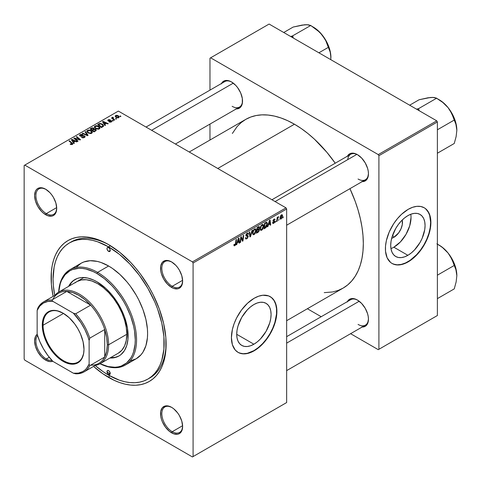 <?xml version="1.0" encoding="UTF-8"?>
<svg xmlns="http://www.w3.org/2000/svg" width="481" height="481" viewBox="0 0 481 481"><rect width="100%" height="100%" fill="white"/><g stroke="black" fill="none" stroke-linecap="round" stroke-linejoin="round"><path stroke-width="0.72" d="M253.902 344.216L236.718 334.295L237.049 330.237L238.029 325.95L241.751 317.364L247.324 309.848L250.547 306.86L253.902 304.539A24.297 14.027 -60 0 1 266.047 303.337A24.297 14.027 -60 0 1 269.769 322.805A24.297 14.027 -60 0 1 253.902 344.216L250.547 345.767L247.324 346.5L244.354 346.38L241.751 345.418L239.616 343.644L238.029 341.131L237.049 337.975L236.718 334.295L253.902 344.216A24.297 14.027 -60 0 1 241.751 345.418A24.297 14.027 -60 0 1 238.029 325.95A24.297 14.027 -60 0 1 253.902 304.539L257.251 302.988L260.474 302.254L263.444 302.375L266.047 303.337L268.182 305.11L269.769 307.624L270.749 310.78L271.08 314.46L270.749 318.518L269.769 322.805L266.047 331.391L260.474 338.913L257.251 341.901L253.902 344.216M237.951 352.302A32.161 18.567 120 0 0 253.902 350.637L254.16 350.787A32.161 18.567 -60 0 1 238.077 352.381A32.161 18.567 -60 0 1 233.147 326.611A32.161 18.567 -60 0 1 254.16 298.268L258.598 296.212L262.86 295.244L268.584 295.899L271.741 297.721L274.218 300.571L276.461 306.529L276.791 314.039L275.92 319.588L274.218 325.33L270.238 333.814L264.881 341.498L260.762 345.845L256.391 349.374L249.723 352.844L245.454 353.812L241.522 353.655L238.077 352.381L235.251 350.036L232.395 344.715L231.421 337.656L232.395 329.473L234.103 323.731L236.58 318.019L241.522 309.986L247.559 303.21L254.16 298.268A32.161 18.567 -60 0 1 270.238 296.675A32.161 18.567 -60 0 1 275.168 322.45A32.161 18.567 -60 0 1 254.16 350.787L253.902 350.637A32.161 18.567 120 0 0 274.873 322.414A32.161 18.567 120 0 0 270.112 296.603M171.909 407.515A14.701 8.49 -120 0 0 161.832 413.882A14.701 8.49 -120 0 0 172.228 431.704L171.579 432.828A15.62 9.019 60 0 1 160.534 413.696A15.62 9.019 60 0 1 171.579 407.323L167.352 405.85L165.44 405.928L162.392 407.684L160.744 411.333L160.744 416.305L161.369 419.065L162.392 421.861L165.44 427.134L169.42 431.343L173.731 433.826L177.711 434.223L179.389 433.603L181.782 430.85L182.624 426.455L181.782 421.085L179.389 415.566L177.711 413.011L173.731 408.808L171.579 407.323A15.62 9.019 60 0 1 182.624 426.455A15.62 9.019 60 0 1 171.579 432.828L172.228 431.704A14.701 8.49 60 0 1 162.62 418.747A14.701 8.49 60 0 1 164.875 406.968A14.701 8.49 60 0 1 171.909 407.515M37.548 335.473A14.701 8.49 -120 0 0 37.187 347.498A14.701 8.49 -120 0 0 46.308 359.006L45.653 360.131A15.62 9.019 60 0 1 35.642 346.987A15.62 9.019 60 0 1 37.193 334.289L35.45 336.604L34.608 340.999L35.45 346.362L37.843 351.882L41.426 356.716L45.653 360.131L49.886 361.598L52.754 361.243A15.62 9.019 60 0 1 45.653 360.131L46.308 359.006A14.701 8.49 60 0 1 37.187 347.498A14.701 8.49 60 0 1 37.548 335.473M45.984 189.418A14.701 8.49 -120 0 0 35.913 195.779A14.701 8.49 -120 0 0 46.308 213.6L45.653 214.73A15.62 9.019 60 0 1 34.608 195.599A15.62 9.019 60 0 1 45.653 189.219L41.426 187.746L37.843 188.444L36.472 189.586L35.45 191.204L34.608 195.599L35.45 200.962L37.843 206.481L41.426 211.315L43.5 213.239L47.811 215.728L51.792 216.119L53.469 215.5L55.862 212.746L56.704 208.351L55.862 202.982L53.469 197.463L51.792 194.913L49.886 192.628L45.653 189.219A15.62 9.019 60 0 1 45.659 189.219A15.62 9.019 60 0 1 56.704 208.351A15.62 9.019 60 0 1 45.653 214.73L46.308 213.6A14.701 8.49 60 0 1 36.7 200.649A14.701 8.49 60 0 1 38.955 188.865A14.701 8.49 60 0 1 45.984 189.418M171.909 262.115A14.701 8.49 -120 0 0 161.832 268.482A14.701 8.49 -120 0 0 172.228 286.303L171.579 287.428A15.62 9.019 60 0 1 160.534 268.296A15.62 9.019 60 0 1 171.579 261.917L167.352 260.449L165.44 260.528L162.392 262.283L160.744 265.933L160.744 270.905L161.369 273.665L163.768 279.184L167.352 284.018L171.579 287.428L173.731 288.426L177.711 288.822L179.389 288.203L181.782 285.443L182.624 281.048L181.782 275.685L179.389 270.166L177.711 267.61L175.805 265.332L171.579 261.917A15.62 9.019 60 0 1 182.624 281.048A15.62 9.019 60 0 1 171.579 287.428L172.228 286.303A14.701 8.49 60 0 1 162.62 273.346A14.701 8.49 60 0 1 164.875 261.568A14.701 8.49 60 0 1 171.909 262.115M56.686 207.612L46.308 213.6L56.686 207.612M49.272 357.293L46.308 359.006L49.272 357.293M182.606 425.715L172.228 431.704L182.606 425.715M182.606 280.309L172.228 286.303L182.606 280.309M271.945 199.747L350.703 154.281A14.701 8.49 60 0 1 357.732 154.828A14.701 8.49 -120 0 0 347.733 159.638M347.414 156.181A15.62 9.019 60 0 1 357.407 154.629L355.249 153.631L351.268 153.241L349.591 153.86L347.198 156.614M221.494 83.478A15.62 9.019 60 0 1 231.481 81.932L229.329 80.934L225.349 80.537L223.671 81.157L221.278 83.916M347.414 301.581A15.62 9.019 60 0 1 357.407 300.036L355.249 299.032L351.268 298.641L349.591 299.26L347.198 302.014M69.336 242.983A78.565 45.358 60 0 1 108.616 246.873L110.534 245.767L108.616 246.873L97.781 241.853L92.49 240.326L87.356 239.484L82.431 239.334L77.754 239.869L73.377 241.089L69.336 242.983L65.675 245.538L62.428 248.719L59.62 252.501L57.293 256.842L55.453 261.712L54.131 267.051L53.06 278.95L53.331 285.395L54.72 295.454A78.565 45.358 60 0 1 69.336 242.983L71.284 241.859A78.565 45.358 60 0 1 109.602 245.202A78.565 45.358 -120 0 0 70.322 242.442M107.004 371.861L107.004 371.861A78.565 45.358 -120 0 0 109.921 373.671M108.616 377.423A81.319 46.952 60 0 1 93.554 366.408L102.982 373.851L114.25 380.357L119.835 382.623L125.307 384.199L130.622 385.071L135.72 385.233L140.56 384.674L145.094 383.411L149.278 381.451L153.066 378.812L156.427 375.517L159.331 371.603L161.742 367.105L163.642 362.067L165.013 356.541L165.843 350.571L165.843 337.554L163.642 323.521L159.331 309L153.066 294.564L149.278 287.548L140.56 274.26L135.72 268.115L130.622 262.385L119.835 252.381L108.616 244.625L102.982 241.69L97.396 239.424L91.925 237.848L86.61 236.977L81.511 236.814L76.671 237.373L72.138 238.636L67.953 240.596L64.165 243.236L60.804 246.531L57.906 250.445L55.489 254.942L53.589 259.98L52.219 265.512L51.389 271.476L51.389 284.493L53.12 296.38A81.319 46.952 60 0 1 108.616 244.625L108.616 244.625A81.319 46.952 60 0 1 166.119 344.222A81.319 46.952 60 0 1 108.616 377.423L109.596 375.727L108.616 377.423M189.243 152.002L245.743 119.384A97.402 56.235 -120 0 1 294.444 124.212L301.196 128.487L307.882 133.496L314.436 139.177L326.912 152.345L335.233 163.209A97.402 56.235 -120 0 0 294.444 124.212L217.773 168.476L294.444 124.212L287.692 120.695L281.006 117.977L274.453 116.089L268.085 115.049L261.977 114.857L256.181 115.518L250.751 117.033L245.743 119.384L241.203 122.547L237.175 126.491L232.347 133.484M324.236 292.64L332.708 291.955L338.137 290.44L343.145 288.089A97.402 56.235 -120 0 0 349.94 188.672L355.182 201.317L358.074 210.041L360.353 218.705L361.995 227.224L362.987 235.516L363.317 243.5L362.987 251.106L361.995 258.255L360.353 264.875L358.074 270.911L355.182 276.292L351.707 280.982L347.685 284.926L343.145 288.089L286.646 320.707M286.646 336.664L350.703 299.681A14.701 8.49 60 0 1 357.732 300.228M146.026 127.05L224.783 81.578A14.701 8.49 60 0 1 231.812 82.131M393.855 237.331L392.622 235.197L393.855 237.331L391.678 238.269A12.205 7.047 -60 0 0 393.855 237.331A12.205 7.047 -60 0 0 402.206 220.033L402.32 224.429L401.028 228.764L398.647 232.888L393.855 237.331M390.957 248.599A24.297 14.027 120 0 0 393.855 247.21L407.888 255.309A24.297 14.027 -60 0 1 395.743 256.511A24.297 14.027 -60 0 1 392.015 237.043A24.297 14.027 -60 0 1 407.888 215.638L411.243 214.081L414.466 213.354L417.436 213.468L420.039 214.436L422.174 216.203L423.761 218.717L424.741 221.873L425.066 225.553L424.741 229.617L422.174 238.245L420.039 242.484L414.466 250.006L411.243 252.994L407.888 255.309L404.539 256.866L401.316 257.594L398.346 257.479L395.743 256.511L393.602 254.744L392.015 252.23L391.041 249.074L390.71 245.394L391.041 241.33L392.015 237.043L395.743 228.457L398.346 224.489L401.316 220.941L404.539 217.953L407.888 215.638A24.297 14.027 -60 0 1 420.039 214.436A24.297 14.027 -60 0 1 423.761 233.898A24.297 14.027 -60 0 1 407.888 255.309L393.855 247.21A24.297 14.027 120 0 0 410.786 214.249M391.937 263.402A32.161 18.567 120 0 0 407.888 261.73L408.147 261.88A32.161 18.567 -60 0 1 392.069 263.474A32.161 18.567 -60 0 1 387.139 237.704A32.161 18.567 -60 0 1 408.147 209.361L412.584 207.305L416.853 206.337L420.785 206.493L424.23 207.774L425.727 208.814L429.16 213.444L430.453 217.622L430.784 225.132L429.912 230.682L428.204 236.424L424.23 244.907L420.785 250.162L416.853 254.858L410.377 260.468L405.922 263.041L399.446 264.911L395.514 264.754L392.069 263.474L390.572 262.434L387.139 257.804L385.515 251.262L385.515 246.116L386.387 240.566L389.243 231.95L393.723 223.653L397.426 218.657L401.551 214.304L408.147 209.361A32.161 18.567 -60 0 1 424.23 207.774A32.161 18.567 -60 0 1 429.16 233.544A32.161 18.567 -60 0 1 408.147 261.88L407.888 261.73A32.161 18.567 120 0 0 428.866 233.507A32.161 18.567 120 0 0 424.098 207.696M24.152 165.476L24.152 359.042L24.152 165.476L24.802 165.097L118.362 111.081L285.997 207.864L192.436 261.88L24.802 165.097L192.436 261.88L193.085 263.005L193.085 456.577L286.646 402.555L286.646 208.988L193.085 263.005L193.085 456.577L192.436 456.95L24.802 360.167L24.152 359.042L24.802 360.167L192.436 456.95L193.085 456.577L286.646 402.555L192.436 456.95L286.646 402.555L286.646 208.988L285.997 207.864L286.646 208.988L193.085 263.005L192.436 261.88L285.997 207.864L118.362 111.081L24.152 165.476M263.672 226.022L262.734 229.16L261.688 230.219L260.666 230.309L260.155 228.21L261.021 225.685L262.788 224.393L263.48 224.916L263.672 226.022L263.113 224.495L262.097 224.591L260.75 226.166L260.125 228.848L260.708 230.333L261.688 230.219L260.161 229.335L261.688 230.219L263.672 226.022L263.149 225.721L263.672 226.022M268.458 224.807L267.899 226.563L267.388 226.858L269.498 220.388L270.075 220.051L270.701 224.946L270.226 225.222L270.075 223.875L268.458 224.807L270.075 223.875L270.226 225.222L270.701 224.946L270.075 220.051L269.498 220.388L267.388 226.858L267.899 226.563L267.55 226.365L267.899 226.563L268.458 224.807L268.121 224.615L268.458 224.807M234.83 245.725L234.019 245.689L233.94 244.601L234.415 244.258L234.656 245.166L235.251 244.673L236.027 239.712L236.508 239.436L235.63 244.799L234.83 245.725L235.943 243.614L236.508 239.436L236.027 239.712L235.48 243.747L234.86 245.094L234.415 244.258L233.94 244.601L234.151 245.827L234.83 245.725L233.898 245.19L234.83 245.725M248.25 236.43L247.366 238.396L245.743 238.949L245.418 237.836L245.887 237.5L246.044 238.245L246.615 238.287L247.763 236.959L247.625 236.339L245.965 235.798L245.971 234.734L246.675 233.58L247.679 233.014L248.394 233.435L248.491 234.085L248.016 234.415L247.865 233.808L247.318 233.754L246.362 235.041L247.962 235.594L248.25 236.43L246.362 235.041L247.15 233.838L248.016 234.415L248.491 234.085L248.106 233.075L247.162 233.219L245.887 235.347L246.422 236.183L247.655 236.369L247.781 236.754L246.855 238.167L246.013 238.203L245.887 237.5L245.418 237.836L245.791 238.985L246.825 238.798L245.418 237.987L246.825 238.798L248.25 236.43L245.905 235.077L248.25 236.43M252.501 230.201L250.517 236.598L249.916 236.947L249.218 232.101L249.693 231.824L250.288 235.979L251.996 230.495L252.501 230.201L251.996 230.495L250.288 235.979L249.693 231.824L249.218 232.101L249.916 236.947L250.517 236.598L249.801 236.189L250.517 236.598L252.501 230.201M256.108 230.387L254.99 233.784L253.95 234.674L253.048 234.632L252.597 232.576L253.457 230.05L255.225 228.758L255.922 229.281L256.108 230.387L255.555 228.86L254.539 228.956L253.186 230.531L252.567 233.213L253.15 234.698L254.124 234.584L252.597 233.7L254.124 234.584L256.108 230.387L255.591 230.086L256.108 230.387M283.447 216.835L282.864 217.923L283.447 216.835M259.475 229.792L258.688 231.758L256.343 233.237L257.113 227.537L258.832 226.605L259.391 226.779L259.5 227.826L258.91 229.058L259.475 229.792L258.91 229.058L259.536 227.417L258.91 226.593L257.113 227.537L256.343 233.237L258.165 232.185L257.636 231.878L258.165 232.185L259.475 229.792L258.279 229.106L259.475 229.792M237.331 242.779L236.772 244.534L236.261 244.829L238.372 238.36L238.949 238.029L239.574 242.917L239.099 243.194L238.943 241.847L237.331 242.779L238.943 241.847L239.099 243.194L239.574 242.917L238.949 238.029L238.372 238.36L236.261 244.829L236.772 244.534L236.424 244.336L236.772 244.534L237.331 242.779L236.995 242.586L237.331 242.779M241.005 238.889L240.518 242.37L240.043 242.646L240.819 236.947L241.318 236.658L242.616 240.362L243.254 235.54L243.735 235.263L242.965 240.963L242.466 241.252L241.155 237.554L241.005 238.889L241.155 237.554L242.466 241.252L242.965 240.963L243.735 235.263L243.254 235.54L242.616 240.362L241.318 236.658L240.819 236.947L240.043 242.646L240.518 242.37L240.109 242.135L240.518 242.37L241.005 238.889L240.59 238.642L241.005 238.889M273.737 222.781L273.064 222.222L272.589 222.559L272.883 223.406L273.719 223.274L272.589 222.619L273.719 223.274L272.974 223.449L272.625 222.998L273.064 222.222L273.557 222.865L274.35 221.975L274.212 221.531L273.154 221.314L273.07 220.346L273.803 219.282L274.765 219.011L275.072 219.697L274.597 220.039L274.098 219.583L273.473 220.46L274.777 221.182L274.489 222.553L273.719 223.274L274.831 221.525L273.473 220.46L273.972 219.649L274.597 220.039L275.072 219.697L274.801 219.029L273.996 219.156L273.004 220.815L274.362 221.837L273.737 222.781L272.667 222.505M265.981 227.543L263.907 228.872L264.676 223.172L266.642 222.228L267.382 223.443L266.865 226.19L265.981 227.543L267.388 223.755L266.39 222.252L264.676 223.172L263.907 228.872L265.253 228.09L264.718 227.784L265.253 228.09L265.981 227.543L265.53 227.285L265.981 227.543M282.569 215.801L281.986 218.049L280.627 219.168L279.972 218.14L280.615 215.71L281.95 214.694L282.569 215.801L282.203 214.76L281.469 214.845L279.972 218.14L280.333 219.102L281.096 219.011L279.984 218.368L281.096 219.011L282.569 215.801L281.998 215.47L282.569 215.801M279.076 219.36L278.493 220.448L279.076 219.36M277.387 219.558L277.146 221.224L276.665 221.5L277.224 217.358L277.705 217.081L277.585 217.941L278.673 216.594L277.387 219.558L278.673 216.594L277.585 217.941L277.705 217.081L277.224 217.358L276.665 221.5L277.146 221.224L276.737 220.989L277.146 221.224L277.387 219.558L276.96 219.312L277.387 219.558M275.89 221.2L275.306 222.288L275.89 221.2M113.342 120.731L112.801 120.292L112.32 120.569L112.867 121.002L113.342 120.731L112.801 120.292L112.32 120.569L112.867 121.002L113.342 120.731M116.534 118.891L115.993 118.452L115.506 118.729L116.059 119.162L116.534 118.891L115.993 118.452L115.506 118.729L116.059 119.162L116.534 118.891M99.308 128.902L99.916 128.253L99.904 127.513L98.274 126.034L96.128 125.643L94.48 126.509L94.45 127.363L95.274 128.337L98.226 129.227L99.308 128.902L99.982 127.91L98.653 126.232L95.058 125.968L94.39 127.146L95.779 128.667L99.308 128.902M105.465 125.276L104.78 124.242L106.397 123.31L107.792 123.936L108.267 123.659L103.096 121.398L102.513 121.729L104.954 125.577L105.465 125.276L104.78 124.242L106.397 123.31L107.792 123.936L108.267 123.659L103.096 121.398L102.513 121.729L104.954 125.577L105.465 125.276M94.138 129.124L93.657 128.12L93.657 129.708L93.657 128.12L91.997 127.886L91.997 128.421L91.997 127.886L91.294 128.211L91.294 128.824L91.294 128.211L90.127 128.878L93.909 131.95L96.14 130.537L95.869 129.491L94.138 129.124L93.957 128.337L92.887 127.844L90.127 128.878L93.909 131.95L96.248 130.195L95.623 129.329L94.138 129.124L94.228 128.83M88.077 135.317L85.522 131.541L85.011 131.836L87.205 135.071L82.708 133.165L82.233 133.441L87.476 135.666L88.077 135.317L85.522 131.541L85.011 131.836L87.205 135.071L82.708 133.165L82.233 133.441L87.476 135.666L88.077 135.317M70.521 144.366L72.006 144.595L72.853 143.711L69.523 140.777L69.042 141.053L72.168 143.759L71.711 144.174L70.563 143.795L70.148 144.102L72.451 144.408L72.871 143.843L69.523 140.777L69.042 141.053L71.717 143.23L71.952 144.084L70.563 143.795L70.148 144.102L70.521 144.366M78.084 141.089L74.862 138.498L80.026 139.965L80.525 139.676L76.75 136.604L76.269 136.881L79.491 139.478L74.333 137.999L73.833 138.287L77.603 141.36L78.084 141.089L74.862 138.498L80.026 139.965L80.525 139.676L76.75 136.604L76.269 136.881L79.491 139.478L74.333 137.999L73.833 138.287L77.603 141.36L78.084 141.089M74.333 143.254L73.653 142.214L75.27 141.282L76.659 141.907L77.134 141.636L71.964 139.37L71.386 139.7L73.821 143.548L74.333 143.254L73.653 142.214L75.27 141.282L76.659 141.907L77.134 141.636L71.964 139.37L71.386 139.7L73.821 143.548L74.333 143.254M80.495 135.732L80.634 134.908L82.437 134.945L82.768 134.584L80.117 134.59L80.117 136.057L80.117 134.59L79.521 135.329L80.05 136.021L84.109 136.183L83.947 137.716L83.947 137.157L82.708 137.416L82.708 137.843L82.059 137.187L82.059 137.674L81.92 137.097L81.92 137.614L81.92 137.097L81.499 137.404L84.446 137.482L84.981 137.019L84.969 136.255L84.073 135.678L80.315 135.594L81.018 134.746L82.437 134.945L82.864 134.644L82.155 134.343L80.117 134.59L79.575 135.101L79.654 135.696L80.76 136.267L83.995 136.123L84.397 136.682L83.82 137.223L81.499 137.404L82.954 137.867L84.446 137.482L85.101 136.64L84.536 135.882L81.079 135.864L80.231 135.383L80.231 136.117M91.751 133.267L92.34 131.878L90.711 130.399L88.57 130.008L86.923 130.874L86.893 131.728L87.716 132.702L90.668 133.592L91.751 133.267L92.418 132.275L91.089 130.598L87.494 130.333L86.833 131.511L88.221 133.033L91.751 133.267M109.091 121.958L110.828 122.174L111.869 121.206L110.895 120.563L108.61 120.659L108.646 120.034L110.269 119.775L108.658 119.613L107.774 120.214L108.141 120.935L111.231 121.206L110.756 121.795L109.446 121.615L109.091 121.958L111.339 121.958L111.881 121.296L110.66 120.551L108.538 120.617L108.58 120.07L110.269 119.775L108.189 119.817L107.738 120.394L108.141 120.935L111.063 121.05L110.949 121.705L109.091 121.958M103.439 126.323L102.267 124.02L102.267 124.615L102.267 124.02L99.465 123.563L99.465 124.11L99.465 123.563L98.821 123.864L98.821 124.477L98.821 123.864L97.691 124.513L101.467 127.585L103.583 126.1L102.964 124.513L100.21 123.443L97.691 124.513L101.467 127.585L103.655 125.769M118.717 117.695L119.144 116.63L117.893 115.524L116.258 115.29L115.175 116.011L116.101 117.478L118.146 117.911L119.216 116.961L118.152 115.662L115.662 115.5L115.139 116.222L116.276 117.58L118.717 117.695M114.706 119.943L112.969 118.386L112.825 117.833L113.318 117.592L112.987 117.184L112.374 117.502L112.524 118.176L111.959 117.707L111.484 117.983L114.231 120.22L114.706 119.943L113.624 119.041L112.987 117.184L112.548 117.304L112.524 118.176L111.959 117.707L111.484 117.983L114.231 120.22L114.706 119.943M120.905 116.366L120.364 115.927L119.877 116.204L120.43 116.636L120.905 116.366L120.364 115.927L119.877 116.204L120.43 116.636L120.905 116.366M209.975 58.189L209.975 90.127L209.975 58.189L269.101 24.05L436.736 120.833L378.258 154.593L210.624 57.81L378.258 154.593L378.908 155.718L378.908 349.29L437.385 315.524L437.385 121.958L378.908 155.718L378.908 349.29L378.258 349.663L350.601 333.694L378.258 349.663L437.385 315.524L378.258 349.663L437.385 315.524L437.385 121.958L436.736 120.833L437.385 121.958L378.908 155.718L378.258 154.593L436.736 120.833L269.101 24.05L209.975 58.189M209.975 124.08L209.975 140.037L209.975 124.08M321.194 316.714L307.377 308.742L321.194 316.714M361.634 327.014L365.217 326.316L367.61 323.563L368.452 319.168L368.236 316.552L367.61 313.798L365.217 308.279L361.634 303.445L357.407 300.036A15.62 9.019 60 0 1 368.452 319.168A15.62 9.019 60 0 1 362.115 327.044M235.708 108.91L237.62 108.832L240.668 107.077L242.316 103.427L242.316 98.455L240.668 92.905L237.62 87.626L235.708 85.341L231.481 81.932A15.62 9.019 60 0 1 242.526 101.064A15.62 9.019 60 0 1 236.195 108.94M361.634 181.614L365.217 180.916L367.61 178.156L368.452 173.761L368.236 171.152L367.61 168.398L365.217 162.879L361.634 158.045L357.407 154.629A15.62 9.019 60 0 1 368.452 173.761A15.62 9.019 60 0 1 362.115 181.644M393.464 264.099L397.168 264.821L401.286 264.412L405.657 262.891L410.119 260.317L416.594 254.708L420.526 250.012L423.971 244.757L426.797 239.147L428.902 233.393L430.194 227.717L430.633 222.342L429.653 215.284L427.946 211.514L425.469 208.664M393.855 247.21L400.426 241.901L406 234.385L409.728 225.799L411.033 217.454M368.446 173.382A14.701 8.49 60 0 1 365.404 179.744A14.701 8.49 60 0 1 358.056 179.016A14.701 8.49 -120 0 0 368.446 173.382M242.526 100.679A14.701 8.49 60 0 1 239.484 107.047A14.701 8.49 60 0 1 232.131 106.313A14.701 8.49 -120 0 0 242.526 100.679M368.446 318.783A14.701 8.49 60 0 1 365.404 325.144A14.701 8.49 60 0 1 358.056 324.416A14.701 8.49 -120 0 0 368.446 318.783M166.113 343.085A78.565 45.358 60 0 1 149.85 377.94A78.565 45.358 60 0 1 148.863 378.481A78.565 45.358 -120 0 0 166.113 343.085M182.618 280.663A14.701 8.49 60 0 1 179.575 287.031A14.701 8.49 60 0 1 172.228 286.303A14.701 8.49 -120 0 0 182.618 280.67M182.618 426.07A14.701 8.49 60 0 1 179.575 432.431A14.701 8.49 60 0 1 172.228 431.704A14.701 8.49 -120 0 0 182.618 426.07M51.912 360.347A14.701 8.49 60 0 1 46.308 359.006A14.701 8.49 -120 0 0 51.912 360.347M56.698 207.966A14.701 8.49 60 0 1 53.656 214.334A14.701 8.49 60 0 1 46.308 213.6A14.701 8.49 -120 0 0 56.698 207.966M239.472 353.006L243.182 353.727L247.3 353.319L253.902 350.637L258.339 347.571L262.602 343.614L266.534 338.919L269.979 333.664L272.805 328.048L274.91 322.3L276.533 313.889L276.533 308.736L275.661 304.19L273.954 300.421L271.476 297.571M74.333 138.696L74.333 137.999L74.333 138.696M76.665 139.057L76.665 138.63L76.665 139.057M78.361 139.514L78.361 139.105L78.361 139.514M79.491 139.821L79.491 139.478L79.491 139.821M76.75 137.277L76.75 136.604L76.75 137.277M74.862 139.129L74.862 138.498L74.862 139.129M75.794 139.887L75.794 139.201L75.794 139.887M71.964 140.614L71.964 139.37L71.964 140.614M73.653 143.278L73.653 142.214L73.653 143.278M73.383 141.757L72.661 140.614L72.661 141.709L72.661 140.614L72.108 139.857L72.108 140.837L72.108 139.857L74.669 141.011L74.669 141.624L74.669 141.011L73.383 141.757L73.383 142.851L73.383 141.757L72.108 139.857L74.669 141.011L73.383 141.757M70.563 144.39L70.563 143.795L70.563 144.39M70.911 144.547L70.911 144.047L70.911 144.547M71.952 144.607L71.952 144.084L71.952 144.607M72.174 144.54L72.174 143.783L71.952 144.084M69.523 141.444L69.523 140.777L69.523 141.444M72.294 144.492L72.294 143.025L72.294 144.492M84.109 136.183L84.403 137.506M81.079 136.303L81.079 135.864L81.079 136.303M82.371 136.171L82.371 135.672L82.371 136.171M84.536 137.428L84.536 135.882L84.536 137.428M82.708 133.64L82.708 133.165L82.708 133.64M85.859 134.975L85.859 134.476L85.859 134.975M87.205 135.546L87.205 135.071L87.205 135.546M85.522 132.6L85.522 131.541L85.522 132.6M87.494 132.528L87.494 130.333L87.494 132.528M91.089 131.205L91.089 130.598L91.089 131.205M88.714 132.774L87.554 131.499L87.554 132.576L87.548 131.265L88.011 130.652L90.566 130.838L91.709 132.239L91.252 133.477L91.252 132.936L88.714 132.774L88.714 133.273L87.554 131.499L88.624 130.441L90.566 130.838L91.697 132.125L90.789 133.117L88.714 132.774M95.623 130.958L95.623 129.329L95.623 130.958M92.226 129.918L91.047 128.962L91.047 129.629L91.047 128.962L91.859 128.493L93.2 128.403L93.579 129.756L93.579 128.926L92.995 130.092L92.995 129.473L92.226 129.918L92.226 130.585L92.226 129.918L91.047 128.962L92.31 128.277L93.29 128.457L93.506 129.082L92.226 129.918M93.579 129.756L93.579 128.926M93.945 131.313L92.671 130.279L92.671 130.946L92.671 130.279L93.669 129.702L95.136 129.593L95.274 131.163L95.274 130.519L94.829 131.415L94.829 130.802L93.945 131.313L93.945 131.926L93.945 131.313L92.671 130.279L94.27 129.443L95.298 129.702L95.274 130.519L93.945 131.313M109.446 122.126L109.446 121.615L109.446 122.126M110.949 122.138L110.949 121.705L110.949 122.138M111.063 121.05L110.949 121.705M108.189 120.959L108.189 119.817L108.189 120.959M108.538 120.617L108.58 120.07M108.856 121.14L108.856 120.743L108.856 121.14M109.536 121.086L109.536 120.689L109.536 121.086M110.66 120.941L110.66 120.551L110.66 120.941M111.496 121.855L111.496 120.755L111.496 121.855M103.096 122.643L103.096 121.398L103.096 122.643M104.78 125.307L104.78 124.242L104.78 125.307M104.509 123.785L103.788 122.643L103.788 123.737L103.788 122.643L103.235 121.885L103.235 122.865L103.235 121.885L105.796 123.04L105.796 123.653L105.796 123.04L104.509 123.785L104.509 124.88L104.509 123.785L103.235 121.885L105.796 123.04L104.509 123.785M101.503 126.948L98.611 124.597L98.611 125.264L98.611 124.597L99.97 123.9L101.768 124.278L102.94 125.667L102.11 127.212L102.11 126.599L101.503 126.948L101.503 127.561L101.503 126.948L98.611 124.597L100.313 123.857L102.2 124.561L102.904 125.89L101.503 126.948M95.058 128.162L95.058 125.968L95.058 128.162M98.653 126.84L98.653 126.232L98.653 126.84M95.112 127.134L95.707 126.214L97.246 126.124L99.164 127.471L98.809 129.112L98.809 128.571L97.156 128.746L95.665 127.982L95.112 127.134L95.569 126.287L98.13 126.473L99.266 127.874L98.809 128.571L96.278 128.409L96.278 128.908L95.112 127.134L95.112 128.211L95.106 126.996L95.106 128.205M115.662 117.148L115.662 115.5L115.662 117.148M118.152 116.282L118.152 115.662L118.573 116.961L118.308 117.869L118.308 117.454L116.697 117.28L116.059 115.753L117.677 115.933L118.308 117.454L116.697 117.28L116.697 117.785L115.789 116.354L115.939 115.837L116.913 115.644L118.134 116.27M115.759 117.232L116.059 115.753M118.579 117.767L118.579 117.027L118.308 117.454M115.993 119.108L115.993 118.452L115.993 119.108M111.959 118.374L111.959 117.707L111.959 118.374M112.524 118.831L112.524 118.176L112.524 118.831M112.548 117.304L112.524 118.176M113.318 117.592L112.987 117.184L113.318 117.592M112.807 119.06L112.975 117.671M113.624 119.727L113.624 119.041L113.624 119.727M112.801 120.953L112.801 120.292L112.801 120.953M120.364 116.588L120.364 115.927L120.364 116.588M87.554 131.499L87.542 132.57M95.527 131.018L95.527 130.104L95.274 130.519M259.247 226.641L258.91 226.593M258.429 226.779L259.536 227.417L258.429 226.779M258.574 228.866L258.91 229.058L258.574 228.866M259.211 229.118L258.91 229.058M257.263 229.702L257.503 227.928L257.094 227.693L257.503 227.928L258.315 227.459L257.78 227.152L259.061 227.711L258.802 228.601L257.263 229.702L256.854 229.467L257.263 229.702L258.802 228.601L258.904 227.291L257.503 227.928L257.263 229.702M258.225 226.9L259.061 227.711M256.914 232.293L257.173 230.369L256.764 230.134L257.173 230.369L258.177 229.792L257.642 229.485L259 230.05L258.267 231.487L256.914 232.293L256.505 232.058L256.914 232.293L258.598 231.151L258.88 229.629L257.173 230.369L256.914 232.293M258.135 229.196L259 230.05M253.036 232.966L253.559 230.718L253.198 230.513L253.559 230.718L254.521 229.581L254.058 229.317L255.237 229.521L255.633 230.603L254.16 233.952L253.439 234.006L252.585 232.708L253.571 234.067L254.828 233.291L255.633 230.814L255.008 229.449L253.655 230.543L253.036 232.966M249.543 234.355L250.132 234.698L249.543 234.355M249.729 235.654L250.288 235.979L249.729 235.654M245.418 237.861L246.013 238.203L245.418 237.861M245.887 235.341L247.655 236.369M247.565 236.309L245.887 235.347M245.911 235.612L246.993 236.237L245.911 235.612M246.08 235.985L246.422 236.183L246.08 235.985M247.174 233.213L248.491 233.97L247.174 233.213M247.072 233.273L248.491 234.085L247.072 233.273M247.018 233.303L248.022 234.295M246.681 233.574L247.15 233.838L246.681 233.574M245.953 234.806L246.362 235.041L245.953 234.806M246.543 235.407L246.362 235.041M245.911 235.041L246.464 235.365M247.937 235.582L247.354 235.48M234.025 244.54L234.373 244.739L234.025 244.54M234.86 245.094L234.373 244.739M235.534 243.374L235.943 243.614L235.534 243.374M239.033 242.604L239.574 242.917L239.033 242.604M238.414 241.54L238.943 241.847L238.414 241.54M237.59 242.015L238.215 240.097L237.873 239.899L238.215 240.097L238.594 238.804L238.287 238.624L238.877 241.276L237.241 241.817L238.877 241.276L238.594 238.804L237.59 242.015M241.24 237.879L241.937 238.281L241.24 237.879M241.618 239.039L242.376 239.478L241.618 239.039M241.985 240.001L242.616 240.362L241.985 240.001M242.183 240.512L242.965 240.963L242.183 240.512M240.765 237.331L241.155 237.554L240.765 237.331M273.238 221.374L273.809 221.464L273.016 221.007L274.26 221.561M274.068 219.12L275.072 219.697L274.068 219.12M273.972 219.649L274.597 220.039M273.1 220.244L273.473 220.46L273.1 220.244M273.04 220.466L273.581 220.797M273.911 220.857L273.521 220.743M270.16 224.633L270.701 224.946L270.16 224.633M269.54 223.569L270.075 223.875L269.54 223.569M268.717 224.044L269.348 222.126L268.999 221.921L269.348 222.126L269.727 220.833L269.414 220.653L270.009 223.298L268.374 223.845L270.009 223.298L269.727 220.833L268.717 224.044M266.907 222.312L266.39 222.252M266.877 223.455L267.388 223.755L266.877 223.455M266.348 222.913L265.061 223.563L264.472 227.928L266.354 226.323L266.919 223.996L266.348 222.913L266.919 223.996L265.079 227.579L264.063 227.693L264.472 227.928L265.061 223.563L264.652 223.328L265.061 223.563L265.752 223.166L265.217 222.859L266.348 222.913L265.74 222.559L266.588 222.956L265.819 222.511M260.6 228.601L261.123 226.353L260.756 226.148L261.123 226.353L262.085 225.216L261.622 224.952L262.794 225.156L263.197 226.238L261.718 229.587L261.003 229.641L260.143 228.343L261.135 229.702L262.385 228.926L263.191 226.449L262.572 225.084L261.213 226.178L260.6 228.601M281.445 215.332L280.79 216.155L280.447 217.899L280.796 218.608L281.571 218.031L282.082 216.384L281.818 215.284L281.445 215.332L282.1 216.071L281.102 218.53L280.008 217.556L280.447 217.809L281.445 215.332L281.09 215.121L281.848 215.302L281.277 214.971M281.102 218.53L279.972 218.152M277.176 217.707L277.585 217.941L277.176 217.707M278 217.021L278.487 217.298L278 217.021M277.934 217.135L278.246 217.316L277.934 217.135M108.616 251.377A2.297 1.329 60 0 1 107.113 249.356A2.297 1.329 60 0 1 107.467 247.511A2.297 1.329 60 0 1 108.616 247.625L109.764 248.839L110.239 250.439L108.616 251.377L107.467 250.168L106.992 248.563L107.467 247.511L108.616 247.625A2.297 1.329 60 0 1 110.119 249.651A2.297 1.329 60 0 1 109.764 251.491L108.616 251.377L110.239 250.439L109.764 251.491A2.297 1.329 60 0 1 108.616 251.377M108.616 374.422A2.297 1.329 60 0 1 107.113 372.396A2.297 1.329 60 0 1 107.467 370.556A2.297 1.329 60 0 1 108.616 370.671L109.764 371.885L110.239 373.484L108.616 374.422L107.467 373.208L106.992 371.609L107.467 370.556L108.616 370.671A2.297 1.329 60 0 1 110.119 372.697A2.297 1.329 60 0 1 109.764 374.537L108.616 374.422L110.239 373.484L109.764 374.537A2.297 1.329 60 0 1 108.616 374.422M75.192 279.395A44.108 25.463 -120 0 0 69.222 286.021L71.639 282.419L73.461 280.633M68.573 286.399A44.108 25.463 60 0 1 74.868 279.581A44.108 25.463 60 0 1 96.921 281.764L105.976 288.54L111.622 294.504L116.709 301.359L121.032 308.85L124.429 316.678L127.507 328.409L127.958 339.225L126.768 345.46L124.429 350.631L121.032 354.539L118.975 355.976L114.25 357.726L109.921 358.014A44.108 25.463 60 0 0 118.975 355.976A44.108 25.463 60 0 0 125.733 320.629A44.108 25.463 60 0 0 96.921 281.764L93.861 280.17L87.867 278.09L82.221 277.525L79.593 277.832L77.134 278.517L72.811 281.012L70.99 282.798L68.573 286.399M97.571 272.384L96.921 273.509A54.215 31.301 60 0 1 135.221 338.071A54.215 31.301 60 0 1 100.066 363.708L108.051 366.558L114.989 367.25L118.218 366.877L121.242 366.035L126.557 362.969L130.73 358.165L132.335 355.164L133.604 351.803L135.071 344.143L135.257 339.911L134.518 330.85L133.604 326.106L130.73 316.426L126.557 306.806L124.026 302.128L121.242 297.601L114.989 289.171L111.592 285.347L104.401 278.679L96.921 273.509L93.164 271.555L85.792 268.993L82.251 268.41L78.848 268.302L72.601 269.516L69.811 270.827L65.049 274.783L61.502 280.387L60.239 283.748L58.712 292.087A54.215 31.301 60 0 1 96.921 273.509L97.571 272.384A55.135 31.83 60 0 1 133.586 320.971A55.135 31.83 60 0 1 125.138 365.145A55.135 31.83 60 0 1 100.012 363.738A55.135 31.83 -120 0 0 136.538 338.486A55.135 31.83 -120 0 0 97.571 272.384L108.616 266.005L97.571 272.384A55.135 31.83 -120 0 0 58.664 292.117A55.135 31.83 60 0 1 70.004 269.655A55.135 31.83 60 0 1 97.571 272.384M125.138 365.145L136.183 358.772A55.135 31.83 -120 0 0 144.631 314.592A55.135 31.83 -120 0 0 108.616 266.005L112.44 268.428L119.931 274.483L126.996 281.932L130.273 286.099L136.183 295.106L138.75 299.867L142.995 309.656L145.923 319.492L147.414 329.01L147.601 333.531L147.414 337.836L145.923 345.629L142.995 352.092L141.029 354.75L136.183 358.772L130.273 360.96M108.616 246.873A78.565 45.358 60 0 1 159.939 316.107A78.565 45.358 60 0 1 147.895 379.064A78.565 45.358 60 0 1 108.616 375.174A78.565 45.358 60 0 1 95.148 365.482L103.168 371.717L108.616 375.174L119.456 380.194L124.741 381.722L129.876 382.563L134.806 382.714L139.478 382.179L143.861 380.958L147.895 379.064L151.557 376.515L154.81 373.328L157.612 369.546L159.939 365.205L161.778 360.335L163.901 349.23L163.901 336.658L161.778 323.094L157.612 309.073L154.81 302.056L147.895 288.341L139.478 275.505L129.876 264.033L119.456 254.365L108.616 246.873M74.97 282.936L76.894 281.589A41.348 23.876 60 0 1 97.571 283.64A41.348 23.876 60 0 1 124.585 320.075A41.348 23.876 60 0 1 118.248 353.21L100.054 363.714A41.348 23.876 60 0 1 95.256 365.422A41.348 23.876 -120 0 0 108.616 344.787L107.317 344.787A40.428 23.341 60 0 1 104.72 357.04A40.428 23.341 60 0 1 90.638 365.169M76.202 267.298L81.049 263.275L83.886 261.947L90.242 260.714L97.3 261.411L101.01 262.482L108.616 266.005A55.135 31.83 -120 0 0 81.049 263.275L70.004 269.655M119.294 355.784A44.108 25.463 -120 0 1 110.57 357.642L114.899 357.347L117.358 356.661M76.894 281.589L81.325 279.948L86.382 279.75L91.865 280.994L97.571 283.64L103.277 287.584L108.76 292.67L113.817 298.707L118.248 305.465L121.879 312.68L124.585 320.075L126.244 327.369L126.81 334.283L126.244 340.542L124.585 345.917L121.879 350.192L118.248 353.21M445.622 104.924L448.064 107.618A24.862 14.352 -120 0 0 439.273 99.82L436.88 98.443L443.825 103.138L448.064 107.618L451.743 113.504L454.25 120.052L437.385 129.786L454.25 120.052L456.126 124.813L456.848 130.267L456.126 136.574L454.25 143.488L437.385 153.223L454.25 143.488L456.126 136.574L456.848 130.267L455.513 121.729L453.216 115.813L448.064 107.618L450.096 110.48L453.042 116.63L456.126 124.813L456.848 130.267A24.862 14.352 -120 0 0 448.064 107.618L442.905 102.531L445.622 104.924M439.977 100.385L436.886 98.443L439.977 100.385M419.216 110.72L418.482 108.688L436.676 98.184L436.886 98.443L436.676 98.184L418.482 108.688L416.522 109.157L418.272 108.706A28.535 16.474 60 0 1 418.692 108.946A28.535 16.474 -120 0 0 418.272 108.706L419.216 110.72M432.545 97.481L428.042 97.781L419.095 99.753L409.662 105.201L419.095 99.753L430.483 97.469L434.163 97.487L436.676 98.184L432.515 97.378L428.571 97.841M356.83 154.383L275.096 201.569L356.83 154.383M359.205 301.244L286.646 343.133L359.205 301.244M445.622 250.33L448.064 253.018A24.862 14.352 -120 0 0 439.273 245.226L443.825 248.545L448.064 253.018L451.743 258.904L454.25 265.452L437.385 275.186L454.25 265.452L456.126 270.214L456.848 275.673L456.126 281.974L454.25 288.889L437.385 298.629L454.25 288.889L456.126 281.974L456.848 275.673L455.513 267.129L451.701 258.345L448.064 253.018L450.096 255.88L453.042 262.031L456.126 270.214L456.848 275.673A24.862 14.352 -120 0 0 448.064 253.018L442.905 247.931L445.622 250.33M439.977 245.785L436.886 243.849L439.977 245.785M151.629 130.285L233.285 83.141L151.629 130.285M292.352 36.003L290.596 36.46L292.352 36.003A28.535 16.474 60 0 1 292.562 36.123A28.535 16.474 -120 0 0 292.352 36.003L310.75 25.481L319.697 32.227L324.17 37.783L325.823 40.807L330.207 52.11L330.742 54.708L330.838 59.692L330.778 54.834L329.593 49.032L325.781 40.242L320.075 32.552L313.353 27.122A24.862 14.352 -120 0 1 322.138 34.915L325.823 40.807L328.331 47.348L318.897 52.796L328.331 47.348L330.207 52.11L330.928 57.57A24.862 14.352 -120 0 0 322.138 34.915L316.985 29.828L310.75 25.481L292.352 36.003M291.925 37.223L292.562 36.123L291.925 37.223M293.296 38.017L292.773 36.249A28.535 16.474 -120 0 0 292.562 36.123A28.535 16.474 60 0 1 292.773 36.249L293.296 38.017M306.625 24.784L302.122 25.078L293.176 27.05L283.742 32.498L293.176 27.05L304.563 24.765L308.243 24.79L310.75 25.481L306.595 24.675L302.651 25.138M63.33 313.311A28.944 16.709 -120 0 0 43.056 325.24L42.28 325.24A29.497 17.027 60 0 1 63.137 313.197A29.497 17.027 60 0 1 83.989 349.326L83.592 353.794L81.529 359.253L79.257 361.868L76.365 363.54L72.968 364.201L67.202 363.251L63.131 361.369L57.077 356.836L51.545 350.619L48.389 345.797L44.739 338.017L43.176 332.75L42.376 327.657L42.376 322.937L43.176 318.771L45.791 313.889L49.904 311.027L53.301 310.365L57.077 310.738L63.131 313.197L69.186 317.731L74.723 323.947L77.88 328.77L80.477 333.916L83.093 341.817L83.989 349.326A29.497 17.027 60 0 1 63.131 361.369A29.497 17.027 60 0 1 42.28 325.24L43.056 325.24A28.944 16.709 60 0 1 49.05 311.989A28.944 16.709 60 0 1 63.33 313.311M63.522 313.426L43.056 325.24L63.522 313.426M52.736 299.525A40.428 23.341 60 0 1 66.817 291.396A40.428 23.341 60 0 1 90.638 305.146L84.824 299.549L78.728 295.268L72.631 292.508L66.817 291.396L90.638 305.146A40.428 23.341 60 0 1 104.72 329.533A40.428 23.341 60 0 1 107.317 344.787L106.662 337.367L104.72 329.533L104.72 357.04L106.662 351.443L107.317 344.787L108.616 344.787A41.348 23.876 -120 0 0 87.656 300.306A41.348 23.876 -120 0 0 54.828 295.394A41.348 23.876 60 0 1 58.7 292.093A41.348 23.876 60 0 1 90.566 303.174A41.348 23.876 60 0 1 108.616 344.787L126.81 334.283L108.616 344.787A41.348 23.876 60 0 1 100.054 363.714M43.567 301.894L58.514 293.266A40.428 23.341 -120 0 1 66.817 291.396L51.876 300.024L52.88 301.353A39.514 22.811 60 0 0 37.145 310.437L37.795 308.153A40.428 23.341 60 0 1 43.567 301.894A40.428 23.341 60 0 1 51.876 300.024A40.428 23.341 -120 0 0 37.795 308.153L37.145 310.437L37.145 334.115L39.773 341.492L43.38 348.689L47.811 355.411L52.88 361.375L73.389 373.214L75.691 373.797A40.428 23.341 -120 0 0 89.773 365.668L89.123 364.129L89.123 340.452L89.773 338.161L104.72 329.533L104.72 357.04L89.773 365.668A40.428 23.341 60 0 1 84.001 371.921A40.428 23.341 60 0 1 75.691 373.797L73.389 373.214L78.457 373.106L82.888 371.5L84.806 370.154L86.496 368.464L89.123 364.129L89.123 340.452L87.939 336.76L84.806 329.437L80.766 322.438L73.389 313.191L52.88 301.353L51.876 300.024L66.817 291.396L90.638 305.146L75.691 313.774L73.389 313.191L52.88 301.353L47.811 301.461L43.38 303.066L39.773 306.102L37.145 310.437L37.145 334.115A39.514 22.811 60 0 0 52.88 361.375L73.389 373.214A39.514 22.811 60 0 0 89.123 364.129L89.773 365.668L104.72 357.04A40.428 23.341 -120 0 1 98.942 363.293L84.001 371.921M104.72 329.533A40.428 23.341 -120 0 0 90.638 305.146L75.691 313.774A40.428 23.341 60 0 1 89.773 338.161L104.72 329.533M83.989 349.098A28.944 16.709 60 0 1 77.994 362.127A28.944 16.709 60 0 1 55.694 354.371A28.944 16.709 60 0 1 43.056 325.24A28.944 16.709 -120 0 0 63.426 360.636A28.944 16.709 -120 0 0 83.989 349.098M89.773 338.161A40.428 23.341 -120 0 0 75.691 313.774L73.389 313.191A39.514 22.811 60 0 1 89.123 340.452L89.773 338.161M91.709 132.257L91.709 133.285M111.261 121.326L111.261 122M108.363 120.358L108.363 121.038M102.94 125.667L102.94 126.731M99.266 127.892L99.266 128.92M255.231 229.515L254.407 229.04M253.439 234.006L252.573 233.507M246.104 238.293L245.418 237.897M246.494 235.383L245.911 235.047M234.518 245.136L233.916 244.787M274.417 219.583L273.845 219.252M262.788 225.15L261.965 224.675M261.003 229.641L260.137 229.142M149.85 377.94L147.895 379.064M436.676 98.322L439.273 99.82M365.404 179.744L286.646 225.216M286.646 370.617L365.404 325.144M437.385 244.138L439.273 245.226M175.427 144.023L239.484 107.047M310.75 25.619L313.353 27.122M83.922 277.537L58.7 292.093"/></g></svg>

